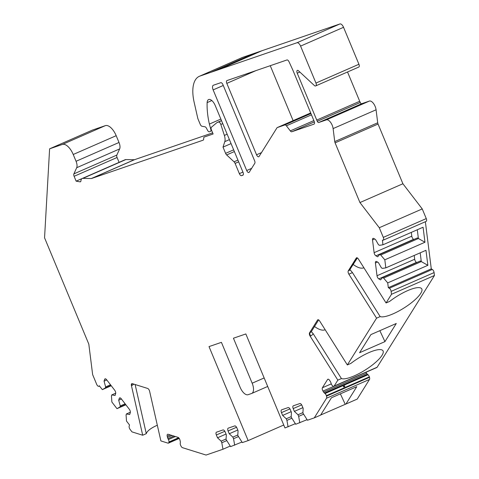 <?xml version="1.0" encoding="UTF-8"?>
<svg xmlns="http://www.w3.org/2000/svg" width="479" height="479" viewBox="0 0 479 479"><rect width="100%" height="100%" fill="white"/><g stroke="black" fill="none" stroke-linecap="round" stroke-linejoin="round"><path stroke-width="0.72" d="M238.656 161.836L235.099 163.393A2.611 1.227 66.4 0 0 234.045 161.806L226.651 154.945A2.611 1.227 66.4 0 1 225.603 153.352L223.01 147.125L231.064 143.598M320.661 415.018L345.952 404.019L356.795 386.667L331.444 397.762L320.601 415.113L314.26 417.892L307.44 420.233L302.908 413.066L303.177 408.365L302.01 405.569A2.611 1.227 66.4 0 0 299.848 403.558L293.358 405.785A2.611 1.227 66.4 0 0 293.316 405.803A2.611 1.227 66.4 0 0 293.196 408.593L294.363 411.389L302.884 407.659M384.942 341.623L396.277 323.487L370.92 334.581L359.585 352.718L384.942 341.623L379.847 330.678M199.318 76.317L242.284 57.516A34.829 16.352 66.4 0 1 242.871 57.288L199.905 76.089A34.829 16.352 -113.6 0 0 199.318 76.317A34.829 16.352 -113.6 0 0 194.139 102.237L197.761 118.211A2.611 1.227 -113.6 0 0 198.037 119.061L200.192 124.241A2.611 1.227 -113.6 0 0 202.024 126.27L204.91 126.767A2.611 1.227 66.4 0 1 206.551 128.384L207.473 130.18A2.611 1.227 -113.6 0 0 209.449 131.779L210.419 131.444A2.611 1.227 -113.6 0 0 210.461 131.426A2.611 1.227 -113.6 0 0 210.796 129.27L211.161 129.114M413.856 239.482L413.593 239.332A2.611 1.227 -113.6 0 1 411.796 236.183L374.117 252.673L372.512 239.913A2.611 1.227 -113.6 0 1 372.973 238.38A2.611 1.227 -113.6 0 1 373.734 238.482L375.482 239.482L378.488 244.745L379.494 245.32L382.931 244.799L382.428 240.075A2.611 1.227 -113.6 0 0 383.188 240.183A2.611 1.227 -113.6 0 0 383.302 237.386L379.278 227.723L359.945 202.557L335.09 142.85A2.611 1.227 -113.6 0 1 334.743 141.592L333.109 128.588A6.963 3.269 -113.6 0 0 326.409 119.87L318.697 122.522A1.742 0.82 -113.6 0 1 317.296 121.289A435.363 204.389 -113.6 0 1 316.751 120.073L297.231 73.185A2.611 1.227 -113.6 0 1 297.345 70.395A2.611 1.227 -113.6 0 1 298.507 70.796L314.392 85.543A2.611 1.227 -113.6 0 0 315.505 85.969L315.799 85.867A2.611 1.227 -113.6 0 0 315.847 85.849A2.611 1.227 -113.6 0 0 315.96 83.059L300.578 46.104L343.539 27.303A4.353 2.042 -113.6 0 0 339.928 23.95L242.871 57.288M343.539 27.303L358.927 64.258A2.611 1.227 -113.6 0 1 358.807 67.048A2.611 1.227 -113.6 0 1 358.765 67.066L315.889 85.831M316.751 120.073L359.711 101.273L347.52 71.988M359.711 101.273A435.363 204.389 -113.6 0 0 360.262 102.488A1.742 0.82 -113.6 0 0 361.657 103.721L369.375 101.069A6.963 3.269 -113.6 0 1 376.075 109.793L377.709 122.792A2.611 1.227 -113.6 0 0 378.051 124.049L402.905 183.756L422.244 208.922L426.268 218.586A2.611 1.227 -113.6 0 1 426.154 221.382L383.188 240.183M425.358 221.729L431.28 268.863L432.286 269.438A2.611 1.227 -113.6 0 1 434.082 272.581L434.447 275.497L377.117 367.249A2.611 1.227 66.4 0 1 376.823 367.513L333.863 386.314A2.611 1.227 -113.6 0 0 334.156 386.05L377.117 367.249M367.405 374.249L324.439 393.049A2.611 1.227 66.4 0 1 323.666 392.145L322.996 391.08L365.962 372.285A2.611 1.227 -113.6 0 0 365.962 372.285L366.633 373.345A2.611 1.227 -113.6 0 0 367.405 374.249L367.992 374.728A2.611 1.227 66.4 0 1 369.333 376.859L326.373 395.654A2.611 1.227 -113.6 0 0 325.031 393.528L367.992 374.728M369.489 377.326A2.611 1.227 66.4 0 1 369.507 379.428L326.546 398.229A2.611 1.227 -113.6 0 0 326.522 396.127L369.489 377.326L369.333 376.859M369.507 379.428L357.226 399.091L345.952 404.019M105.362 125.636A13.059 6.131 66.4 0 1 116.187 135.689L73.227 154.489A13.059 6.131 -113.6 0 0 62.396 144.436L105.362 125.636L92.567 130.031L49.606 148.825L44.553 237.8L88.813 344.138L92.645 374.632L96.668 384.296A2.611 1.227 -113.6 0 0 98.884 386.29A2.611 1.227 -113.6 0 0 99.285 385.787L99.369 385.745M116.187 135.689L119.014 142.479A6.963 3.269 66.4 0 1 119.648 148.915L76.688 167.716A6.963 3.269 -113.6 0 0 76.053 161.279L119.014 142.479M119.097 162.357L117.074 157.501A2.611 1.227 66.4 0 1 116.834 155.088L119.648 148.915M223.01 147.125L224.795 141.634A8.706 4.089 -113.6 0 0 224.364 135.425L220.837 124.474A2.611 1.227 -113.6 0 0 218.514 122.037L217.011 122.552L211.419 127.228A2.611 1.227 66.4 0 0 211.431 129.947L213.113 133.994L204.252 137.036A2.611 1.227 -113.6 0 0 204.21 137.054A2.611 1.227 -113.6 0 0 203.725 138.024L203.659 139.185A2.611 1.227 66.4 0 1 203.174 140.155A2.611 1.227 66.4 0 1 203.132 140.173L91.555 178.493A2.611 1.227 -113.6 0 1 91.339 178.529L82.897 178.368L125.857 159.567A6.963 3.269 -113.6 0 0 125.163 159.699L82.196 178.499A6.963 3.269 -113.6 0 0 80.921 180.9A2.611 1.227 -113.6 0 1 80.442 181.798A2.611 1.227 -113.6 0 1 80.065 181.84L80.729 181.547M125.857 159.567L134.306 159.729A2.611 1.227 -113.6 0 0 134.521 159.699L212.64 132.863M293.118 120.63L270.252 65.701M286.394 125.809A2.611 1.227 66.4 0 0 284.885 124.953L277.299 127.558A2.611 1.227 66.4 0 0 277.251 127.576A2.611 1.227 66.4 0 0 276.964 127.839L259.049 156.507A2.611 1.227 66.4 0 1 258.756 156.771A2.611 1.227 66.4 0 1 256.546 154.783L226.818 83.37A2.611 1.227 66.4 0 1 226.932 80.58A2.611 1.227 66.4 0 1 226.98 80.562L286.951 59.965A2.611 1.227 66.4 0 1 289.029 61.773A435.363 204.389 66.4 0 1 292.897 70.221L314.038 121.007A435.363 204.389 66.4 0 1 314.218 121.48A2.611 1.227 66.4 0 1 314.038 124.121A2.611 1.227 66.4 0 1 313.996 124.139L291.807 131.755A2.611 1.227 66.4 0 1 290.298 130.899L286.394 125.809L311.47 114.84M236.554 427.25L228.076 430.962A2.611 1.227 66.4 0 1 228.196 428.166A2.611 1.227 66.4 0 1 228.238 428.148L234.728 425.921A2.611 1.227 66.4 0 1 236.889 427.933L238.057 430.729L237.788 435.429L242.32 442.596L248.146 440.596L209.018 346.598L221.418 342.341L240.147 387.331A9.58 4.497 -113.6 0 0 248.092 394.702L251.577 393.504A9.58 4.497 -113.6 0 0 251.738 393.439A9.58 4.497 -113.6 0 0 252.164 383.2L233.435 338.21L245.841 333.953L284.969 427.951L295.327 423.705M289.945 408.916L281.466 412.623L282.634 415.419L286.256 418.784L286.927 420.388L288.077 426.879M281.466 412.623A2.611 1.227 66.4 0 1 281.586 409.832A2.611 1.227 66.4 0 1 281.628 409.814L288.118 407.587A2.611 1.227 66.4 0 1 290.28 409.593L291.448 412.389L291.178 417.095L295.711 424.256L307.057 419.682M294.363 411.389L297.986 414.754L298.656 416.359L299.806 422.855M326.546 398.229L314.26 417.892M326.522 396.127L326.373 395.654M324.439 393.049L325.031 393.528M322.996 391.08A2.611 1.227 66.4 0 1 322.409 387.756L331.276 383.877M328.253 379.194L327.57 379.5L322.409 387.756M327.57 379.5A2.611 1.227 66.4 0 1 327.858 379.23A2.611 1.227 66.4 0 1 329.66 380.428L330.33 381.488A2.611 1.227 66.4 0 1 330.899 382.715L331.199 383.655A2.611 1.227 -113.6 0 0 332.54 385.781L332.833 386.02A2.611 1.227 -113.6 0 0 333.863 386.314M337.845 380.14L310.141 336.156A2.611 1.227 66.4 0 1 309.554 332.833L317.547 320.032A2.611 1.227 66.4 0 1 317.84 319.768A2.611 1.227 66.4 0 1 319.637 320.966L347.341 364.944L350.927 363.375A25.249 6.814 -32.2 0 1 382.978 350.766A25.249 6.814 -32.2 0 1 367.411 368.585A25.249 6.814 -32.2 0 1 341.431 378.572L337.845 380.14L334.156 386.05M357.388 257.93A25.249 6.814 147.8 0 0 355.783 259.384L349.712 269.102A25.249 6.814 147.8 0 0 349.927 269.587A25.249 6.814 147.8 0 0 350.263 269.982L352.454 272.611L348.874 274.18L376.572 318.164L347.341 364.944M348.874 274.18A2.611 1.227 66.4 0 1 348.281 270.851L350.263 269.982M356.963 257.75L356.274 258.055L348.281 270.851M356.274 258.055A2.611 1.227 66.4 0 1 356.568 257.786A2.611 1.227 66.4 0 1 358.364 258.983L386.068 302.968L391.487 294.298L434.447 275.497M414.215 255.445L414.694 259.253L377.015 275.742L375.41 262.983A2.611 1.227 -113.6 0 1 375.871 261.444A2.611 1.227 -113.6 0 1 376.632 261.552L378.38 262.552L381.386 267.815L382.392 268.39L385.829 267.869L425.975 250.301L427.861 265.318L420.287 261.007L382.601 277.497L383.607 278.071L387.715 282.885L388.319 287.663L389.325 288.238A2.611 1.227 -113.6 0 1 391.121 291.382L391.487 294.298M382.601 277.497L380.56 279.886L378.811 278.886A2.611 1.227 -113.6 0 1 377.015 275.742M382.931 244.799L423.077 227.232L424.963 242.248L417.389 237.937L379.703 254.427L380.709 255.002L384.817 259.816L385.829 267.869M379.703 254.427L377.662 256.816L375.913 255.822A2.611 1.227 -113.6 0 1 374.117 252.673M300.578 46.104A4.353 2.042 -113.6 0 0 296.968 42.751L199.905 76.089M243.218 174.913L241.53 175.655L242.889 175.188A2.611 1.227 66.4 0 0 242.931 175.17A2.611 1.227 66.4 0 0 243.045 172.38L215.227 105.542A7.838 3.676 -113.6 0 0 208.599 99.56A7.838 3.676 -113.6 0 0 207.138 102.608A60.953 28.614 -113.6 0 0 209.371 124.085L210.796 129.27M241.53 175.655A2.611 1.227 66.4 0 1 239.362 173.643L242.925 172.087M235.099 163.393L239.362 173.643M82.897 178.368A6.963 3.269 -113.6 0 0 82.196 178.499M117.074 157.501L74.107 176.302L76.131 181.164L80.065 181.84M74.107 176.302A2.611 1.227 66.4 0 1 73.874 173.889L76.688 167.716M73.227 154.489L76.053 161.279M62.396 144.436L49.606 148.825M105.691 378.907L104.644 379.368L104.057 381.164L105.643 386.918L105.302 387.954L102.35 389.631L99.285 385.787M104.644 379.368A2.611 1.227 66.4 0 1 105.051 378.859A2.611 1.227 66.4 0 1 106.601 379.703L114.697 390.235A2.611 1.227 66.4 0 1 115.637 393.672L115.056 395.474L111.781 394.912L111.445 395.941L111.87 402.019L116.978 408.671L125.869 404.779M120.325 397.947L119.277 398.402L118.69 400.204L120.271 405.958L119.93 406.994L116.978 408.671M119.277 398.402A2.611 1.227 66.4 0 1 119.678 397.899A2.611 1.227 66.4 0 1 121.229 398.744L129.324 409.276A2.611 1.227 66.4 0 1 130.27 412.712L129.683 414.515L126.408 413.952L126.073 414.982L126.498 421.059L129.534 425.011L129.192 426.041A2.611 1.227 -113.6 0 0 130.138 429.477L131.988 431.884L142.694 435.231L131.432 385.601A2.611 1.227 66.4 0 1 131.821 383.661A2.611 1.227 66.4 0 1 132.324 383.649L147.64 388.439A2.611 1.227 66.4 0 1 149.616 391.289L160.884 440.919L167.949 443.129A2.611 1.227 -113.6 0 0 168.452 443.123A2.611 1.227 -113.6 0 0 168.919 442.321L168.967 441.961A2.611 1.227 -113.6 0 0 168.422 439.56L175.362 436.525M173.913 436.07L167.967 438.674L168.422 439.56M167.967 438.674A2.611 1.227 66.4 0 1 167.5 437.411L171.961 435.459M170.201 434.914L167.231 436.213L167.5 437.411M167.231 436.213A2.611 1.227 66.4 0 1 167.614 434.267A2.611 1.227 66.4 0 1 168.117 434.261L178.002 437.351A2.611 1.227 66.4 0 1 179.984 440.201L180.254 441.404A2.611 1.227 66.4 0 1 180.338 442.542L180.242 443.255A2.611 1.227 -113.6 0 0 180.787 445.656L181.014 446.105A2.611 1.227 -113.6 0 0 182.529 447.691L206.06 455.05L222.957 449.248L230.207 446.075M224.825 431.28L216.346 434.986L217.514 437.782L221.136 441.147L221.807 442.758L222.957 449.248M216.346 434.986A2.611 1.227 66.4 0 1 216.466 432.196A2.611 1.227 66.4 0 1 216.508 432.178L222.998 429.95A2.611 1.227 66.4 0 1 225.16 431.962L226.328 434.758L226.058 439.459L230.591 446.626L241.937 442.045M228.076 430.962L229.243 433.758L232.866 437.123L233.536 438.728L234.686 445.219M246.703 170.524A2.611 1.227 66.4 0 0 248.912 172.518A2.611 1.227 66.4 0 0 249.206 172.254L254.792 163.315A2.611 1.227 66.4 0 0 254.612 160.788L222.945 84.705A2.611 1.227 66.4 0 0 220.777 82.693L213.412 85.22A4.353 2.042 66.4 0 0 213.341 85.25A4.353 2.042 66.4 0 0 213.143 89.902L246.703 170.524L251.637 168.368M352.454 272.611L380.158 316.589A25.249 6.814 -32.2 0 0 406.138 306.602A25.249 6.814 -32.2 0 0 421.706 288.783A25.249 6.814 -32.2 0 0 389.655 301.399L386.068 302.968M380.158 316.589L376.572 318.164M248.146 440.596L283.748 425.017M76.131 181.164L82.077 178.559M102.35 389.631L111.242 385.739M105.302 387.954L111.02 385.451M105.643 386.918L110.511 384.787M104.057 381.164L106.805 379.967M111.781 394.912L115.72 393.187M119.93 406.994L125.648 404.492M120.271 405.958L125.139 403.827M118.69 400.204L121.432 399.001M126.408 413.952L130.348 412.221M157.322 425.244A25.249 8.424 -12.8 0 0 146.281 433.663L142.694 435.231M221.807 442.758L226.567 440.674M221.136 441.147L226.088 438.986M217.514 437.782L226.034 434.058M233.536 438.728L238.297 436.644M232.866 437.123L237.818 434.956M229.243 433.758L237.764 430.028M286.927 420.388L291.687 418.305M286.256 418.784L291.208 416.616M282.634 415.419L291.154 411.689M298.656 416.359L303.417 414.281M297.986 414.754L302.938 412.587M209.371 124.085L220.855 119.061M344.359 386.852C346.335 384.829 341.264 387.02 344.359 386.852M345.215 404.276L340.371 393.858M135.126 384.529L146.281 433.663M341.431 378.572L313.134 333.641A6.963 5.856 -148 0 1 310.614 335.953L310.141 336.156M325.181 329.768C322.505 330.809 318.948 329.726 314.523 326.51M318.649 319.906L311.314 331.618L313.134 333.641M388.319 287.663L431.28 268.863M427.861 265.318L387.715 282.885M424.963 242.248L384.817 259.816M379.278 227.723L422.244 208.922M359.945 202.557L402.905 183.756M418.395 238.512L380.709 255.002M411.796 236.183L411.317 232.381M418.389 238.512L417.293 229.764M414.694 259.253A2.611 1.227 -113.6 0 0 416.49 262.402L416.76 262.552M421.292 261.582L383.607 278.071M421.286 261.576L420.191 252.834M363.908 267.785C361.232 268.827 357.681 267.743 353.251 264.528M357.364 257.953L349.898 269.533M221.49 120.594L217.011 122.552M225.603 153.352L233.662 149.831M299.842 72.042L297.231 73.185M317.296 121.289L360.262 102.488M309.554 332.833L317.547 320.032M234.045 161.806L237.937 160.106M234.381 151.562L226.651 154.945M91.555 178.493L134.521 159.699M91.339 178.529L134.306 159.729M73.874 173.889L116.834 155.088M168.919 442.321L178.859 437.968M178.625 437.734L168.967 441.961M252.164 383.2L264.157 377.955M301.674 404.887L293.196 408.593M323.666 392.145L366.633 373.345M211.155 72.221L254.115 53.42M207.138 102.608L211.82 100.554M133.797 384.11A6.963 5.694 -72.6 0 1 131.899 385.397L131.432 385.601M310.614 335.953A2.611 1.227 66.4 0 1 310.021 332.624A4.353 3.658 32 0 0 311.314 331.618M131.899 385.397A2.611 1.227 66.4 0 1 132.078 383.607M296.968 42.751L339.928 23.95M261.869 50.762L218.909 69.563M391.121 291.382L434.082 272.581M389.325 288.238L432.286 269.438M383.302 237.386L426.268 218.586M335.09 142.85L378.051 124.049M334.743 141.592L377.709 122.792M333.109 128.588L376.075 109.793M326.409 119.87L369.375 101.069M318.697 122.522L361.657 103.721M315.96 83.059L358.927 64.258M413.593 239.332L375.913 255.822M374.62 238.991L372.512 239.913M377.518 262.061L375.41 262.983M416.49 262.402L378.811 278.886M256.085 70.563L226.818 83.37M256.546 154.783L261.474 152.621M277.299 127.558L310.679 112.948L277.251 127.576M284.885 124.953L310.931 113.553M290.298 130.899L313.859 120.588M291.807 131.755L314.356 121.894M223.262 85.478L213.143 89.902M218.514 122.037L221.537 120.714M220.837 124.474L222.753 123.63M224.364 135.425L227.154 134.204M224.795 141.634L229.411 139.617M99.554 385.996L98.884 386.29M168.452 443.123L179.206 438.417M267.695 386.457L251.738 393.439M315.847 85.849L358.807 67.048"/></g></svg>
